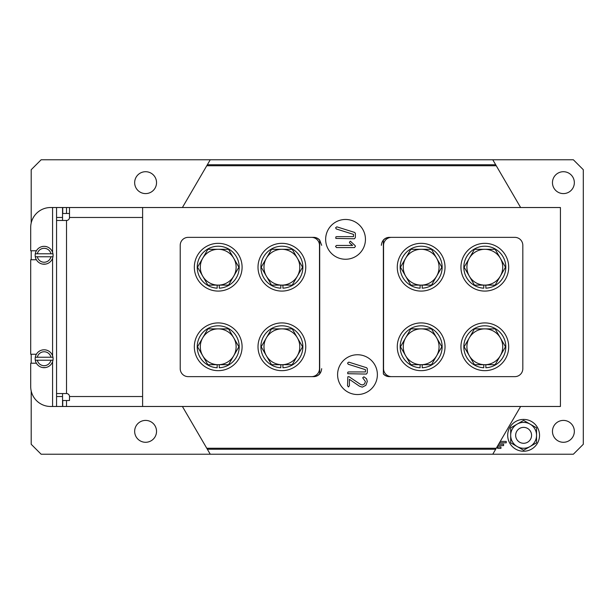 <?xml version="1.0" encoding="UTF-8"?>
<svg xmlns="http://www.w3.org/2000/svg" width="614" height="614" viewBox="0 0 614 614"><rect width="100%" height="100%" fill="white"/><g stroke="black" fill="none" stroke-linecap="round" stroke-linejoin="round"><path stroke-width="0.92" d="M357.486 354.746A19.894 19.894 0 0 0 337.593 374.647A19.894 19.894 0 0 0 357.486 394.541A19.894 19.894 0 0 0 377.38 374.647A19.894 19.894 0 0 0 357.486 354.746M345.552 219.459A19.894 19.894 0 0 0 325.65 239.353A19.894 19.894 0 0 0 345.552 259.254A19.894 19.894 0 0 0 365.445 239.353A19.894 19.894 0 0 0 345.552 219.459M66.512 207.524L62.735 207.524L62.735 213.488L66.512 213.488L66.512 207.524L560.421 207.524L560.421 406.476L62.735 406.476L62.735 400.512L66.512 400.512L66.512 406.476M142.609 207.524L142.609 406.476M495.675 164.744L496.258 165.742L206.772 165.742L210.257 159.77L492.773 159.77L495.675 164.744L207.355 164.744M206.772 165.742L182.404 207.524M520.626 207.524L496.258 165.742M520.626 406.476L496.258 448.258L206.772 448.258L182.404 406.476M496.258 448.258L492.773 454.23L210.257 454.23L206.772 448.258M188.375 237.365L313.716 237.365A7.959 7.959 0 0 1 319.687 240.059L319.687 373.941A7.959 7.959 0 0 1 313.716 376.635C318.512 376.129 321.168 373.473 321.675 368.676M188.375 376.635L313.716 376.635M514.662 237.365L389.314 237.365A7.959 7.959 0 0 0 383.351 240.059L383.351 373.941A7.959 7.959 0 0 0 389.314 376.635L514.662 376.635M389.314 237.365C384.517 237.871 381.87 240.527 381.363 245.324M321.675 245.324L319.687 240.059M366.343 374.072L347.77 373.711L347.747 372.253L348.491 371.938L365.43 371.938L365.43 369.674L348.215 364.248L347.539 363.081L348.76 362.13L366.635 367.74L367.302 368.661L367.302 372.836L366.343 374.072M348.476 386.966L347.539 385.745L347.839 376.796L348.944 376.635L360.464 384.379L362.36 385.016L364.509 383.957L365.43 381.547L362.69 377.802L363.918 376.804L366.52 378.738L367.302 381.424L365.883 385.323L362.298 387.158L359.42 386.183L349.404 379.314L349.404 385.745L348.476 386.966M354.408 238.785L335.835 238.424L335.812 236.966L336.556 236.643L353.495 236.643L353.495 234.379L336.272 228.961L335.597 227.794L336.825 226.842L354.692 232.445L355.36 233.374L355.36 237.549L354.408 238.785M354.485 247.596L336.495 247.596L335.536 246.391L336.495 245.454L352.597 245.454L349.696 243.037L349.427 242.185L350.394 241.187L355.161 245.677L355.429 246.344L354.485 247.596M319.687 240.297A7.959 7.959 0 0 0 313.516 237.365M313.516 376.635A7.959 7.959 0 0 0 319.687 373.703M319.487 368.676L319.487 245.324A7.959 7.959 0 0 0 311.528 237.365L188.176 237.365A7.959 7.959 0 0 0 180.217 245.324L180.217 368.676A7.959 7.959 0 0 0 188.176 376.635L311.528 376.635A7.959 7.959 0 0 0 319.487 368.676M383.351 373.703A7.959 7.959 0 0 0 389.514 376.635M389.514 237.365A7.959 7.959 0 0 0 383.351 240.297M383.55 245.324L383.55 368.676A7.959 7.959 0 0 0 391.509 376.635L514.862 376.635A7.959 7.959 0 0 0 522.821 368.676L522.821 245.324A7.959 7.959 0 0 0 514.862 237.365L391.509 237.365A7.959 7.959 0 0 0 383.55 245.324M69.505 400.497L66.512 400.512M36.38 259.745L30.7 259.745L30.7 354.255L36.38 354.255M36.38 363.204L30.7 363.204L30.7 386.582A19.894 19.894 0 0 0 50.594 406.476L56.565 406.476L56.565 207.524L62.536 207.524L62.536 217.471L56.565 217.471M66.512 213.488L69.497 213.488L69.497 207.524L69.497 217.471A2.986 2.986 0 0 1 66.512 220.457L56.565 220.457L62.536 220.457L62.536 217.471M56.565 406.476L62.536 406.476L62.551 393.543L56.565 393.543L66.512 393.543A2.986 2.986 0 0 1 69.497 396.529L69.497 400.512M56.565 207.524L50.594 207.524A19.894 19.894 0 0 0 30.7 227.418L30.7 250.796L36.38 250.796M563.406 193.594A10.945 10.945 0 0 1 552.462 182.65A10.945 10.945 0 0 1 563.406 171.713A10.945 10.945 0 0 1 574.343 182.65A10.945 10.945 0 0 1 563.406 193.594M145.595 193.594A10.945 10.945 0 0 1 134.658 182.65A10.945 10.945 0 0 1 145.595 171.713A10.945 10.945 0 0 1 156.539 182.65A10.945 10.945 0 0 1 145.595 193.594M145.595 442.287A10.945 10.945 0 0 1 134.658 431.35A10.945 10.945 0 0 1 145.595 420.406A10.945 10.945 0 0 1 156.539 431.35A10.945 10.945 0 0 1 145.595 442.287M563.406 442.287A10.945 10.945 0 0 1 552.462 431.35A10.945 10.945 0 0 1 563.406 420.406A10.945 10.945 0 0 1 574.343 431.35A10.945 10.945 0 0 1 563.406 442.287M497.609 447L497.609 448.389L500.94 448.389L500.94 447L497.609 447M497.8 445.611L503.595 445.611L503.595 444.214L498.614 444.214M499.428 442.824L506.243 442.824L506.243 441.428L500.241 441.428M492.773 454.23L573.353 454.23L583.3 444.283L583.3 169.717L573.353 159.77L492.773 159.77M210.257 159.77L41.146 159.77L31.199 169.717L31.199 222.997M31.199 250.796L31.199 259.745M31.199 354.255L31.199 363.204M31.199 391.003L31.199 444.283L41.146 454.23L210.257 454.23M42.719 264.112L45.536 264.112M46.119 246.544L45.536 246.429L46.119 246.544M42.727 246.429L42.143 246.544L42.727 246.429M50.931 253.782L37.331 253.782A6.961 6.961 0 0 1 50.931 253.782L52.957 253.782A8.957 8.957 0 0 0 35.305 253.782A8.957 8.957 0 0 0 44.131 264.227A8.957 8.957 0 0 0 52.957 256.767L37.331 256.767A6.961 6.961 0 0 0 50.931 256.767M52.957 253.782A8.957 8.957 0 0 1 52.957 256.767M35.305 256.767L37.331 256.767M37.331 253.782L35.305 253.782M42.719 367.571L45.536 367.571M46.119 350.003L45.536 349.888L46.119 350.003M42.727 349.888L42.143 350.003L42.727 349.888M50.931 357.233L37.331 357.233A6.961 6.961 0 0 1 50.931 357.233L52.957 357.233A8.957 8.957 0 0 0 35.305 357.233A8.957 8.957 0 0 0 44.131 367.679A8.957 8.957 0 0 0 52.957 360.218L37.331 360.218A6.961 6.961 0 0 0 50.931 360.218M52.957 357.233A8.957 8.957 0 0 1 52.957 360.218M35.305 360.218L37.331 360.218M37.331 357.233L35.305 357.233M515.898 433.384A7.959 7.959 0 0 1 525.553 427.605A7.959 7.959 0 0 1 531.333 437.268A7.959 7.959 0 0 1 521.67 443.047A7.959 7.959 0 0 1 515.898 433.384M523.612 451.244A15.918 15.918 0 0 0 539.529 435.326A15.918 15.918 0 0 0 523.612 419.408A15.918 15.918 0 0 0 507.694 435.326A15.918 15.918 0 0 0 523.612 451.244M515.653 435.326A7.959 7.959 0 0 0 523.612 443.285A7.959 7.959 0 0 0 531.571 435.326A7.959 7.959 0 0 0 523.612 427.367A7.959 7.959 0 0 0 515.653 435.326M510.679 435.326A12.932 12.932 0 0 1 530.082 424.128L536.544 427.858L536.544 435.326A12.932 12.932 0 0 1 517.149 446.524A12.932 12.932 0 0 1 510.679 435.326L510.679 427.858L523.612 420.39L530.082 424.128A12.932 12.932 0 0 1 536.544 435.326L536.544 442.794L523.612 450.262L510.679 442.794L510.679 435.326M218.216 291.082A23.877 23.877 0 0 0 242.093 267.205A23.877 23.877 0 0 0 218.216 243.336A23.877 23.877 0 0 0 194.339 267.205A23.877 23.877 0 0 0 218.216 291.082M281.88 291.082A23.877 23.877 0 0 0 305.757 267.205A23.877 23.877 0 0 0 281.88 243.336A23.877 23.877 0 0 0 258.01 267.205A23.877 23.877 0 0 0 281.88 291.082M281.88 370.664A23.877 23.877 0 0 0 305.757 346.795A23.877 23.877 0 0 0 281.88 322.918A23.877 23.877 0 0 0 258.01 346.795A23.877 23.877 0 0 0 281.88 370.664M218.216 370.664A23.877 23.877 0 0 0 242.093 346.795A23.877 23.877 0 0 0 218.216 322.918A23.877 23.877 0 0 0 194.339 346.795A23.877 23.877 0 0 0 218.216 370.664M421.15 291.082A23.877 23.877 0 0 0 445.027 267.205A23.877 23.877 0 0 0 421.15 243.336A23.877 23.877 0 0 0 397.273 267.205A23.877 23.877 0 0 0 421.15 291.082M484.814 291.082A23.877 23.877 0 0 0 508.691 267.205A23.877 23.877 0 0 0 484.814 243.336A23.877 23.877 0 0 0 460.945 267.205A23.877 23.877 0 0 0 484.814 291.082M484.814 370.664A23.877 23.877 0 0 0 508.691 346.795A23.877 23.877 0 0 0 484.814 322.918A23.877 23.877 0 0 0 460.945 346.795A23.877 23.877 0 0 0 484.814 370.664M421.15 370.664A23.877 23.877 0 0 0 445.027 346.795A23.877 23.877 0 0 0 421.15 322.918A23.877 23.877 0 0 0 397.273 346.795A23.877 23.877 0 0 0 421.15 370.664M219.259 285.119L219.259 288.173A20.991 20.991 0 0 0 236.213 256.414A20.991 20.991 0 0 0 200.218 256.414A20.991 20.991 0 0 0 217.172 288.173L217.172 285.119M282.924 285.119L282.924 288.173A20.991 20.991 0 0 0 299.885 256.414A20.991 20.991 0 0 0 263.882 256.414A20.991 20.991 0 0 0 280.836 288.173L280.836 285.119M282.924 364.701L282.924 367.755A20.991 20.991 0 0 0 299.885 335.996A20.991 20.991 0 0 0 263.882 335.996A20.991 20.991 0 0 0 280.836 367.755L280.836 364.701M219.259 364.701L219.259 367.755A20.991 20.991 0 0 0 236.213 335.996A20.991 20.991 0 0 0 200.218 335.996A20.991 20.991 0 0 0 217.172 367.755L217.172 364.701M422.194 285.119L422.194 288.173A20.991 20.991 0 0 0 439.156 256.414A20.991 20.991 0 0 0 403.152 256.414A20.991 20.991 0 0 0 420.106 288.173L420.106 285.119M485.858 285.119L485.858 288.173A20.991 20.991 0 0 0 502.82 256.414A20.991 20.991 0 0 0 466.817 256.414A20.991 20.991 0 0 0 483.771 288.173L483.771 285.119M485.858 364.701L485.858 367.755A20.991 20.991 0 0 0 502.82 335.996A20.991 20.991 0 0 0 466.817 335.996A20.991 20.991 0 0 0 483.771 367.755L483.771 364.701M422.194 364.701L422.194 367.755A20.991 20.991 0 0 0 439.156 335.996A20.991 20.991 0 0 0 403.152 335.996A20.991 20.991 0 0 0 420.106 367.755L420.106 364.701M218.216 249.299A17.906 17.906 0 0 1 233.727 276.162L238.892 267.205L228.554 249.299L207.877 249.299L202.712 258.256A17.906 17.906 0 0 1 218.216 249.299M202.712 276.162A17.906 17.906 0 0 1 202.712 258.256L197.539 267.205L207.877 285.119L218.216 285.119A17.906 17.906 0 0 1 202.712 276.162M218.216 285.119A17.906 17.906 0 0 0 233.727 276.162L228.554 285.119L218.216 285.119M281.88 249.299A17.906 17.906 0 0 1 297.391 276.162L302.556 267.205L292.218 249.299L271.541 249.299L266.376 258.256A17.906 17.906 0 0 1 281.88 249.299M266.376 276.162A17.906 17.906 0 0 1 266.376 258.256L261.203 267.205L271.541 285.119L281.88 285.119A17.906 17.906 0 0 1 266.376 276.162M281.88 285.119A17.906 17.906 0 0 0 297.391 276.162L292.218 285.119L281.88 285.119M281.88 328.881A17.906 17.906 0 0 1 297.391 355.744L302.556 346.795L292.218 328.881L271.541 328.881L266.376 337.838A17.906 17.906 0 0 1 281.88 328.881M266.376 355.744A17.906 17.906 0 0 1 266.376 337.838L261.203 346.795L271.541 364.701L281.88 364.701A17.906 17.906 0 0 1 266.376 355.744M281.88 364.701A17.906 17.906 0 0 0 297.391 355.744L292.218 364.701L281.88 364.701M218.216 328.881A17.906 17.906 0 0 1 233.727 355.744L238.892 346.795L228.554 328.881L207.877 328.881L202.712 337.838A17.906 17.906 0 0 1 218.216 328.881M202.712 355.744A17.906 17.906 0 0 1 202.712 337.838L197.539 346.795L207.877 364.701L218.216 364.701A17.906 17.906 0 0 1 202.712 355.744M218.216 364.701A17.906 17.906 0 0 0 233.727 355.744L228.554 364.701L218.216 364.701M421.15 249.299A17.906 17.906 0 0 1 436.661 276.162L441.827 267.205L431.488 249.299L410.812 249.299L405.647 258.256A17.906 17.906 0 0 1 421.15 249.299M405.647 276.162A17.906 17.906 0 0 1 405.647 258.256L400.474 267.205L410.812 285.119L421.15 285.119A17.906 17.906 0 0 1 405.647 276.162M421.15 285.119A17.906 17.906 0 0 0 436.661 276.162L431.488 285.119L421.15 285.119M484.814 249.299A17.906 17.906 0 0 1 500.326 276.162L505.491 267.205L495.153 249.299L474.476 249.299L469.311 258.256A17.906 17.906 0 0 1 484.814 249.299M469.311 276.162A17.906 17.906 0 0 1 469.311 258.256L464.138 267.205L474.476 285.119L484.814 285.119A17.906 17.906 0 0 1 469.311 276.162M484.814 285.119A17.906 17.906 0 0 0 500.326 276.162L495.153 285.119L484.814 285.119M484.814 328.881A17.906 17.906 0 0 1 500.326 355.744L505.491 346.795L495.153 328.881L474.476 328.881L469.311 337.838A17.906 17.906 0 0 1 484.814 328.881M469.311 355.744A17.906 17.906 0 0 1 469.311 337.838L464.138 346.795L474.476 364.701L484.814 364.701A17.906 17.906 0 0 1 469.311 355.744M484.814 364.701A17.906 17.906 0 0 0 500.326 355.744L495.153 364.701L484.814 364.701M421.15 328.881A17.906 17.906 0 0 1 436.661 355.744L441.827 346.795L431.488 328.881L410.812 328.881L405.647 337.838A17.906 17.906 0 0 1 421.15 328.881M405.647 355.744A17.906 17.906 0 0 1 405.647 337.838L400.474 346.795L410.812 364.701L421.15 364.701A17.906 17.906 0 0 1 405.647 355.744M421.15 364.701A17.906 17.906 0 0 0 436.661 355.744L431.488 364.701L421.15 364.701M207.355 449.256L495.675 449.256M62.536 396.529L56.565 396.529M142.609 217.471L69.497 217.471M66.512 220.457L66.512 393.543M69.497 396.529L142.609 396.529M52.581 207.524L52.581 252.331M52.581 258.218L52.581 355.782M52.581 361.669L52.581 406.476"/></g></svg>
